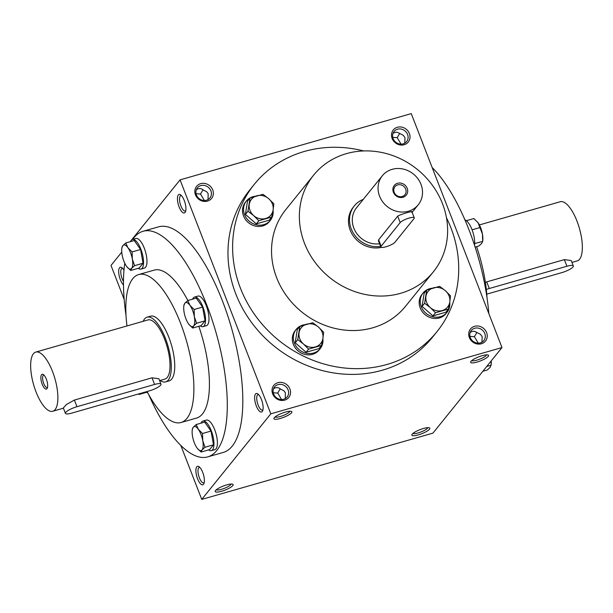 <?xml version="1.0" encoding="UTF-8"?>
<svg xmlns="http://www.w3.org/2000/svg" width="613" height="613" viewBox="0 0 613 613"><rect width="100%" height="100%" fill="white"/><g stroke="black" fill="none" stroke-linecap="round" stroke-linejoin="round"><path stroke-width="0.92" d="M393.017 133.327L395.339 132.308L397.362 132.285L403.193 135.212L404.994 137.649L404.741 143.181M407.576 134.454A8.053 7.287 -141.1 0 1 406.618 141.588A8.053 7.287 -141.1 0 1 395.768 142.193A8.053 7.287 -141.1 0 1 394.075 131.466A8.053 7.287 -141.1 0 1 401.339 129.121A8.053 7.287 -141.1 0 1 407.576 134.454M392.757 137.366L397.193 137.649L401.055 144.124M397.193 137.649L399.714 133.396M208.068 199.554L208.144 193.624L206.52 191.585L203.57 190.245C201.37 188.229 198.964 188.045 196.344 189.708M204.382 200.505L200.512 194.03L196.076 193.746M203.041 189.769L200.512 194.03M185.754 210.803A8.053 2.904 74 0 1 185.302 211.056A8.053 2.904 74 0 1 180.299 204.114A8.053 2.904 74 0 1 180.866 195.57A8.053 2.904 74 0 1 181.379 195.547M184.26 200.52A9.616 3.463 74 0 1 185.417 211.876A9.616 3.463 74 0 1 178.352 204.673A9.616 3.463 74 0 1 180.521 194.819A9.616 3.463 74 0 1 184.26 200.52M123.481 281.474A8.053 2.904 74 0 1 120.853 273.413A8.053 2.904 74 0 1 122.117 268.371A8.053 2.904 74 0 1 122.631 268.348M123.481 284.93A9.616 3.463 74 0 1 118.769 273.183A9.616 3.463 74 0 1 121.772 267.62A9.616 3.463 74 0 1 123.987 270.164M285.267 398.588L285.344 392.657L283.719 390.619L280.769 389.278C278.57 387.263 276.164 387.079 273.544 388.742M281.582 399.538L277.712 393.063L273.275 392.78M280.241 388.803L277.712 393.063M262.954 409.836A8.053 2.904 74 0 1 262.502 410.089A8.053 2.904 74 0 1 257.498 403.147A8.053 2.904 74 0 1 258.065 394.603A8.053 2.904 74 0 1 258.579 394.58M261.46 399.553A9.616 3.463 74 0 1 262.617 410.909A9.616 3.463 74 0 1 255.552 403.706A9.616 3.463 74 0 1 257.721 393.853A9.616 3.463 74 0 1 261.46 399.553M204.206 482.646A8.053 2.904 74 0 1 203.754 482.898A8.053 2.904 74 0 1 198.75 475.949A8.053 2.904 74 0 1 199.317 467.405A8.053 2.904 74 0 1 199.83 467.382M202.711 472.362A9.616 3.463 74 0 1 203.861 483.711A9.616 3.463 74 0 1 196.804 476.508A9.616 3.463 74 0 1 198.972 466.654A9.616 3.463 74 0 1 202.711 472.362M470.217 332.361L472.539 331.342L474.562 331.319L480.393 334.246L482.193 336.683L481.941 342.215M469.956 336.399L474.393 336.683L478.255 343.157M474.393 336.683L476.914 332.43M143.044 231.285L158.575 226.833A117.344 42.243 74 0 1 222.343 300.676A117.344 42.243 74 0 1 223.247 452.44L207.715 456.884A117.344 42.243 -106 0 0 215.991 332.445A117.344 42.243 -106 0 0 143.044 231.285A117.344 42.243 -106 0 0 132.714 239.422M121.765 252.119L111.007 265.444L124.171 299.382M180.843 445.482L201.754 499.396L432.931 433.13L501.993 347.556L411.246 113.604L180.069 179.87L270.808 413.821L201.754 499.396M180.069 179.87L130.163 241.714M423.414 428.495A9.616 2.199 158.8 0 0 411.936 434.586A9.616 2.199 158.8 0 0 421.629 433.743A9.616 2.199 158.8 0 0 429.368 427.828A9.616 2.199 158.8 0 0 423.414 428.495M221.584 491.258A9.616 2.199 -21.2 0 1 215.255 490.967A9.616 2.199 -21.2 0 1 223.362 486.017A9.616 2.199 -21.2 0 1 232.687 484.201A9.616 2.199 -21.2 0 1 230.641 487.335A9.616 2.199 -21.2 0 1 221.584 491.258M482.163 355.693A9.616 2.199 158.8 0 0 470.684 361.785A9.616 2.199 158.8 0 0 480.377 360.934A9.616 2.199 158.8 0 0 488.117 355.019A9.616 2.199 158.8 0 0 482.163 355.693M280.333 418.457A9.616 2.199 -21.2 0 1 274.003 418.158A9.616 2.199 -21.2 0 1 282.11 413.208A9.616 2.199 -21.2 0 1 291.436 411.4A9.616 2.199 -21.2 0 1 289.39 414.534A9.616 2.199 -21.2 0 1 280.333 418.457M270.808 413.821L501.993 347.556M409.392 133.534A9.616 8.697 -141.1 0 1 399.385 144.806A9.616 8.697 -141.1 0 1 393.523 129.68A9.616 8.697 -141.1 0 1 409.392 133.534M195.463 194.857A9.616 8.697 38.9 0 0 211.332 198.712A9.616 8.697 38.9 0 0 205.47 183.586A9.616 8.697 38.9 0 0 195.463 194.857M486.592 332.568A9.616 8.697 -141.1 0 1 476.585 343.839A9.616 8.697 -141.1 0 1 470.723 328.714A9.616 8.697 -141.1 0 1 486.592 332.568M272.662 393.891A9.616 8.697 38.9 0 0 288.531 397.737A9.616 8.697 38.9 0 0 282.67 382.619A9.616 8.697 38.9 0 0 272.662 393.891M254.341 184.275L249.706 190.022A117.344 106.133 38.9 0 0 235.79 293.88A117.344 106.133 38.9 0 0 326.568 371.585A117.344 106.133 38.9 0 0 432.349 337.403L436.985 331.656A117.344 106.133 -141.1 0 1 279.015 340.56A117.344 106.133 -141.1 0 1 254.341 184.275A117.344 106.133 -141.1 0 1 363.678 150.936M486.983 297.55A76.947 27.7 -106 0 0 476.585 246.671M465.167 220.036A76.947 27.7 -106 0 0 464.317 218.473M488.829 313.618A117.344 42.243 -106 0 0 432.157 167.518M147.074 391.515A76.947 27.7 -106 0 0 181.057 422.503L196.589 418.051A76.947 27.7 -106 0 0 198.819 326.292M187.862 300.531A76.947 27.7 -106 0 0 154.177 270.118L138.653 274.57A76.947 27.7 -106 0 0 126.968 325.947M148.683 394.527A117.344 42.243 -106 0 0 207.715 456.884M124.768 263.23A117.344 42.243 -106 0 0 126.017 315.45M181.057 422.503A76.947 27.7 -106 0 0 186.482 340.905A76.947 27.7 -106 0 0 138.653 274.57M147.128 317.166L150.576 316.178A33.661 12.122 74 0 1 168.874 337.357A33.661 12.122 74 0 1 169.134 380.895L165.679 381.884A33.661 12.122 -106 0 0 168.054 346.184A33.661 12.122 -106 0 0 147.128 317.166A33.661 12.122 -106 0 0 143.204 321.289M442.502 203.7A76.947 69.598 -141.1 0 1 433.376 271.804A76.947 69.598 -141.1 0 1 329.786 277.643A76.947 69.598 -141.1 0 1 313.611 175.157A76.947 69.598 -141.1 0 1 382.972 152.744A76.947 69.598 -141.1 0 1 442.502 203.7M433.376 271.804L405.545 306.285A76.947 69.598 -141.1 0 1 301.964 312.124A76.947 69.598 -141.1 0 1 285.781 209.646L313.611 175.157M381.347 247.376A25.968 23.486 -141.1 0 1 353.272 235.905A25.968 23.486 -141.1 0 1 353.287 207.171L354.314 205.891A25.968 23.486 38.9 0 0 351.234 228.879A25.968 23.486 38.9 0 0 380.627 246.426M446.471 217.745A117.344 106.133 -141.1 0 1 450.907 227.798A117.344 106.133 -141.1 0 1 436.985 331.656M289.88 411.231A8.053 1.847 -21.2 0 1 280.202 416.518A8.053 1.847 -21.2 0 1 275.038 416.986M471.719 360.613A8.053 1.847 158.8 0 0 479.703 359.187A8.053 1.847 158.8 0 0 486.561 354.858M231.132 484.032A8.053 1.847 -21.2 0 1 221.454 489.32A8.053 1.847 -21.2 0 1 216.289 489.795M412.97 433.414A8.053 1.847 158.8 0 0 420.955 431.989A8.053 1.847 158.8 0 0 427.813 427.659M273.643 394.006A8.053 7.287 38.9 0 0 279.88 399.339A8.053 7.287 38.9 0 0 287.137 396.994A8.053 7.287 38.9 0 0 285.443 386.267A8.053 7.287 38.9 0 0 274.601 386.88A8.053 7.287 38.9 0 0 273.643 394.006M484.776 333.487A8.053 7.287 -141.1 0 1 483.818 340.621A8.053 7.287 -141.1 0 1 472.968 341.226A8.053 7.287 -141.1 0 1 471.274 330.499A8.053 7.287 -141.1 0 1 478.538 328.154A8.053 7.287 -141.1 0 1 484.776 333.487M196.444 194.972A8.053 7.287 38.9 0 0 202.681 200.305A8.053 7.287 38.9 0 0 209.937 197.961A8.053 7.287 38.9 0 0 208.244 187.233A8.053 7.287 38.9 0 0 197.401 187.846A8.053 7.287 38.9 0 0 196.444 194.972M394.213 192.344A6.391 5.785 38.9 0 0 399.155 196.581A6.391 5.785 38.9 0 0 404.917 194.719A6.391 5.785 38.9 0 0 403.576 186.199A6.391 5.785 38.9 0 0 394.964 186.689A6.391 5.785 38.9 0 0 394.213 192.344M400.197 222.588L381.133 246.219A7.693 1.762 158.8 0 0 380.857 247.024A7.693 1.762 158.8 0 0 387.309 246.372A7.693 1.762 158.8 0 0 394.933 242.258L413.997 218.634A7.693 1.762 158.8 0 0 414.273 217.83A7.693 1.762 158.8 0 0 407.821 218.473A7.693 1.762 158.8 0 0 400.197 222.588L397.699 216.151C400.435 214.289 415.101 210.083 411.507 212.198M363.317 199.332A25.968 23.486 38.9 0 0 354.314 205.891M380.857 247.024L378.428 240.756L378.635 239.783L397.699 216.151M382.328 175.77A23.087 20.88 38.9 0 0 379.585 196.206A23.087 20.88 38.9 0 0 397.446 211.493A23.087 20.88 38.9 0 0 418.258 204.765A23.087 20.88 38.9 0 0 413.4 174.023A23.087 20.88 38.9 0 0 382.328 175.77L356.559 207.707A23.087 20.88 38.9 0 0 353.824 228.136A23.087 20.88 38.9 0 0 379.6 243.79M393.393 192.252A7.693 6.958 38.9 0 0 406.09 195.332A7.693 6.958 38.9 0 0 401.392 183.233A7.693 6.958 38.9 0 0 393.393 192.252M439.644 286.355L445.375 290.731L450.517 295.849L449.781 302.079A12.505 11.31 38.9 0 0 445.375 290.731A12.505 11.31 38.9 0 0 433.468 287.842A12.505 11.31 38.9 0 0 425.951 296.294A12.505 11.31 38.9 0 0 430.357 307.642A12.505 11.31 38.9 0 0 442.272 310.538A12.505 11.31 38.9 0 0 449.781 302.079L448.44 309.052L435.498 312.76L430.357 307.642L424.617 303.266L426.694 290.064L439.644 286.355M432.035 288.263A15.386 13.923 38.9 0 0 423.054 293.037L422.028 294.309A15.386 13.923 38.9 0 0 420.196 307.933A15.386 13.923 38.9 0 0 432.104 318.124A15.386 13.923 38.9 0 0 445.98 313.641L447.007 312.362A15.386 13.923 38.9 0 0 449.743 302.301M423.054 293.037A15.386 13.923 38.9 0 0 421.231 306.653A15.386 13.923 38.9 0 0 433.138 316.844A15.386 13.923 38.9 0 0 447.007 312.362M426.694 290.064L424.158 293.206L422.081 306.408L432.962 315.902L445.912 312.193L448.44 309.052M432.962 315.902L435.498 312.76M422.081 306.408L424.617 303.266M262.969 194.329L268.709 198.704L273.842 203.822L273.107 210.052A12.505 11.31 38.9 0 0 268.709 198.704A12.505 11.31 38.9 0 0 256.793 195.815A12.505 11.31 38.9 0 0 249.284 204.275A12.505 11.31 38.9 0 0 253.682 215.623A12.505 11.31 38.9 0 0 265.598 218.512A12.505 11.31 38.9 0 0 273.107 210.052L271.774 217.025L258.824 220.741L253.682 215.623L247.943 211.247L250.02 198.045L262.969 194.329M255.36 196.237A15.386 13.923 38.9 0 0 246.388 201.01L245.353 202.29A15.386 13.923 38.9 0 0 243.53 215.906A15.386 13.923 38.9 0 0 255.437 226.097A15.386 13.923 38.9 0 0 269.306 221.615L270.341 220.343A15.386 13.923 38.9 0 0 273.069 210.282M246.388 201.01A15.386 13.923 38.9 0 0 244.556 214.634A15.386 13.923 38.9 0 0 256.464 224.825A15.386 13.923 38.9 0 0 270.341 220.343M250.02 198.045L247.483 201.187L245.415 214.389L256.288 223.883L269.237 220.167L271.774 217.025M256.288 223.883L258.824 220.741M245.415 214.389L247.943 211.247M312.768 322.722L318.507 327.097L323.641 332.215L322.905 338.445A12.505 11.31 38.9 0 0 318.507 327.097A12.505 11.31 38.9 0 0 306.592 324.208A12.505 11.31 38.9 0 0 299.083 332.667A12.505 11.31 38.9 0 0 303.481 344.016A12.505 11.31 38.9 0 0 315.396 346.904A12.505 11.31 38.9 0 0 322.905 338.445L321.572 345.418L308.623 349.126L303.481 344.016L297.749 339.64L299.818 326.43L312.768 322.722M305.159 324.629A15.386 13.923 38.9 0 0 296.186 329.403L295.152 330.683A15.386 13.923 38.9 0 0 293.328 344.299A15.386 13.923 38.9 0 0 305.236 354.49A15.386 13.923 38.9 0 0 319.105 350.008L320.139 348.736A15.386 13.923 38.9 0 0 322.875 338.675M296.186 329.403A15.386 13.923 38.9 0 0 294.355 343.027A15.386 13.923 38.9 0 0 306.262 353.211A15.386 13.923 38.9 0 0 320.139 348.736M299.818 326.43L297.282 329.572L295.213 342.782L306.086 352.268L319.036 348.559L321.572 345.418M306.086 352.268L308.623 349.126M295.213 342.782L297.749 339.64M201.125 452.042L209.615 449.605L213.485 444.816L211.01 431.069L204.681 422.119L196.191 424.548L198.359 429.315L202.528 433.498L202.757 440.663A12.505 4.498 -106 0 0 198.359 429.315A12.505 4.498 -106 0 0 193.256 427.23A12.505 4.498 -106 0 0 192.198 430.472A12.505 4.498 -106 0 0 192.559 436.502A12.505 4.498 -106 0 0 196.957 447.85A12.505 4.498 -106 0 0 197.325 448.348A12.505 4.498 -106 0 0 202.06 449.927A12.505 4.498 -106 0 0 202.757 440.663L204.995 447.245L202.06 449.927L201.125 452.042L197.417 448.471M211.01 431.069L202.528 433.498M208.681 449.873A15.386 5.54 -106 0 0 211.385 450.655L214.834 449.666A15.386 5.54 -106 0 0 215.922 433.345A15.386 5.54 -106 0 0 206.359 420.081L202.903 421.07A15.386 5.54 -106 0 0 201.026 423.162M211.385 450.655A15.386 5.54 -106 0 0 212.473 434.333A15.386 5.54 -106 0 0 202.903 421.07M213.485 444.816L204.995 447.245M192.321 429.345L193.256 427.23L196.191 424.548M192.712 328.047L201.194 325.61L205.064 320.821L202.596 307.075L196.26 298.117L187.777 300.554L189.938 305.32L194.106 309.504L194.344 316.668A12.505 4.498 -106 0 0 189.938 305.32A12.505 4.498 -106 0 0 184.842 303.236A12.505 4.498 -106 0 0 183.785 306.477A12.505 4.498 -106 0 0 184.138 312.507A12.505 4.498 -106 0 0 188.543 323.856A12.505 4.498 -106 0 0 188.911 324.354A12.505 4.498 -106 0 0 193.639 325.932A12.505 4.498 -106 0 0 194.344 316.668L196.581 323.25L193.639 325.932L192.712 328.047L189.003 324.476M202.596 307.075L194.106 309.504M200.267 325.878A15.386 5.54 -106 0 0 202.972 326.66L206.42 325.672A15.386 5.54 -106 0 0 207.508 309.35A15.386 5.54 -106 0 0 197.938 296.087L194.49 297.075A15.386 5.54 -106 0 0 192.612 299.167M202.972 326.66A15.386 5.54 -106 0 0 204.052 310.339A15.386 5.54 -106 0 0 194.49 297.075M205.064 320.821L196.581 323.25M183.908 305.351L184.842 303.236L187.777 300.554M130.699 270.463L139.189 268.034L143.051 263.238L140.584 249.491L134.247 240.541L125.765 242.978L127.933 247.736L132.102 251.928L132.331 259.084A12.505 4.498 -106 0 0 127.933 247.736A12.505 4.498 -106 0 0 122.83 245.66A12.505 4.498 -106 0 0 121.772 248.893A12.505 4.498 -106 0 0 122.125 254.931A12.505 4.498 -106 0 0 126.531 266.28A12.505 4.498 -106 0 0 126.899 266.778A12.505 4.498 -106 0 0 131.634 268.356A12.505 4.498 -106 0 0 132.331 259.084L134.569 265.674L131.634 268.356L130.699 270.463L126.991 266.893M140.584 249.491L132.102 251.928M138.254 268.302A15.386 5.54 -106 0 0 140.959 269.084L144.407 268.096A15.386 5.54 -106 0 0 145.496 251.774A15.386 5.54 -106 0 0 135.925 238.503L132.477 239.491A15.386 5.54 -106 0 0 130.6 241.591M140.959 269.084A15.386 5.54 -106 0 0 142.047 252.763A15.386 5.54 -106 0 0 132.477 239.491M143.051 263.238L134.569 265.674M121.895 247.767L122.83 245.66L125.765 242.978M146.668 392.297A15.386 5.54 -106 0 0 147.833 392.964M147.373 392.09L139.113 394.458L139.235 393.761M139.113 394.458L138.507 393.975M486.707 366.49L491.105 365.233L491.197 360.927M491.235 360.881A12.505 4.498 74 0 1 491.228 364.107L490.17 367.34L487.235 370.022L482.837 371.286M475.129 247.085L478.822 246.028L481.757 243.346L482.692 241.238L482.454 234.074L478.056 222.726A12.505 4.498 74 0 1 482.454 234.074A12.505 4.498 74 0 1 482.806 240.112L482.676 241.407L474.661 243.537M472.071 229.829L480.224 227.492M477.657 222.19A12.505 4.498 74 0 1 477.68 222.228A12.505 4.498 74 0 1 478.056 222.726L477.673 222.213M478.056 222.726L473.887 218.542L466.332 220.703M464.968 219.967A15.386 5.54 74 0 1 472.11 229.921A15.386 5.54 74 0 1 474.516 245.223M44.052 375.171A6.391 2.299 -106 0 0 43.669 375.187A6.391 2.299 -106 0 0 43.722 383.462A6.391 2.299 -106 0 0 47.193 387.485A6.391 2.299 -106 0 0 47.53 387.301M71.805 413.093L149.442 390.833A9.616 2.199 158.8 0 0 160.989 384.167A9.616 2.199 158.8 0 0 154.599 384.451L76.962 406.703A9.616 2.199 158.8 0 0 65.415 413.377A9.616 2.199 158.8 0 0 71.805 413.093M36.021 391.891A30.78 11.08 -106 0 0 52.749 411.262A30.78 11.08 -106 0 0 54.917 378.619A30.78 11.08 -106 0 0 35.784 352.084A30.78 11.08 -106 0 0 36.021 391.891M159.61 380.627L164.889 379.11A30.78 11.08 -106 0 0 167.058 346.475A30.78 11.08 -106 0 0 147.925 319.94L35.784 352.084M160.989 384.167L158.882 378.742L152.024 377.815L74.388 400.067L66.503 404.473L63.315 407.951L65.415 413.377M42.205 384.228A7.693 2.774 -106 0 0 47.247 388.198A7.693 2.774 -106 0 0 46.925 380.911A7.693 2.774 -106 0 0 43.339 374.551A7.693 2.774 -106 0 0 40.918 376.566A7.693 2.774 -106 0 0 42.205 384.228M160.169 380.466A33.661 12.122 -106 0 0 165.679 381.884M486.753 294.148L561.776 272.639A9.616 2.199 158.8 0 0 573.316 265.965A9.616 2.199 158.8 0 0 566.925 266.257L489.289 288.508A9.616 2.199 158.8 0 0 486.316 289.497M479.381 224.925L560.251 201.738A30.78 11.08 74 0 1 576.979 221.109A30.78 11.08 74 0 1 577.216 260.916L571.944 262.425M489.289 288.508L486.714 281.873L485.381 282.325M486.714 281.873L564.351 259.621L571.216 260.54L573.316 265.965M378.635 239.783L381.133 246.219M154.599 384.451L152.024 377.815M76.962 406.703L74.388 400.067M566.925 266.257L564.351 259.621M414.273 217.83L411.844 211.562M418.258 204.765L412.143 212.343M192.198 430.472L192.336 429.177M183.785 306.477L183.915 305.182M121.772 248.893L121.91 247.598M52.749 411.262L63.407 408.204"/></g></svg>
